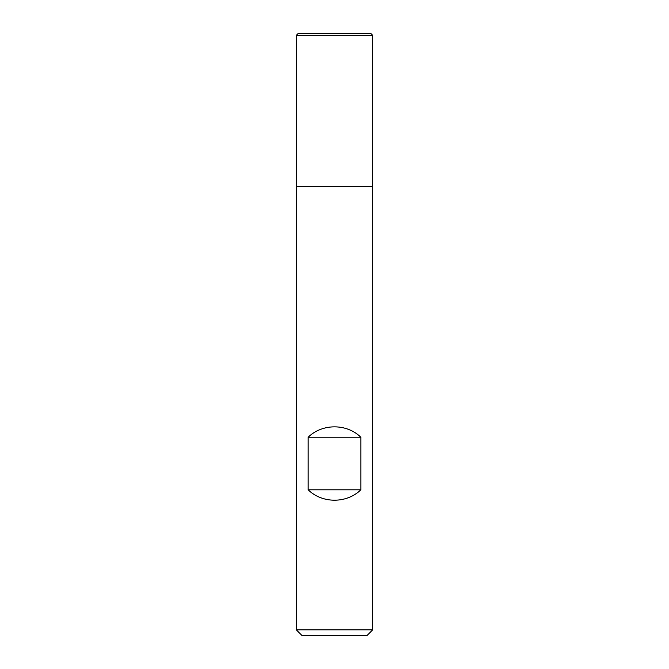<?xml version="1.0" encoding="UTF-8"?>
<svg xmlns="http://www.w3.org/2000/svg" width="669" height="669" viewBox="0 0 669 669"><rect width="100%" height="100%" fill="white"/><g stroke="black" fill="none" stroke-linecap="round" stroke-linejoin="round"><path stroke-width="1" d="M296.275 629.813L372.725 629.813L372.725 186.367L296.275 186.367L296.275 629.813L302.003 635.55L366.997 635.55L372.725 629.813M372.725 35.365L370.818 33.45L298.182 33.45L296.275 35.365L296.275 186.367L372.725 186.367L372.725 35.365L296.275 35.365L296.275 186.367L334.5 186.367M308.166 489.8C322.207 503.665 346.793 503.665 360.834 489.8L360.834 437.242C346.793 423.385 322.207 423.385 308.166 437.242L308.166 489.8L360.834 489.8M308.166 437.242L360.834 437.242"/></g></svg>
